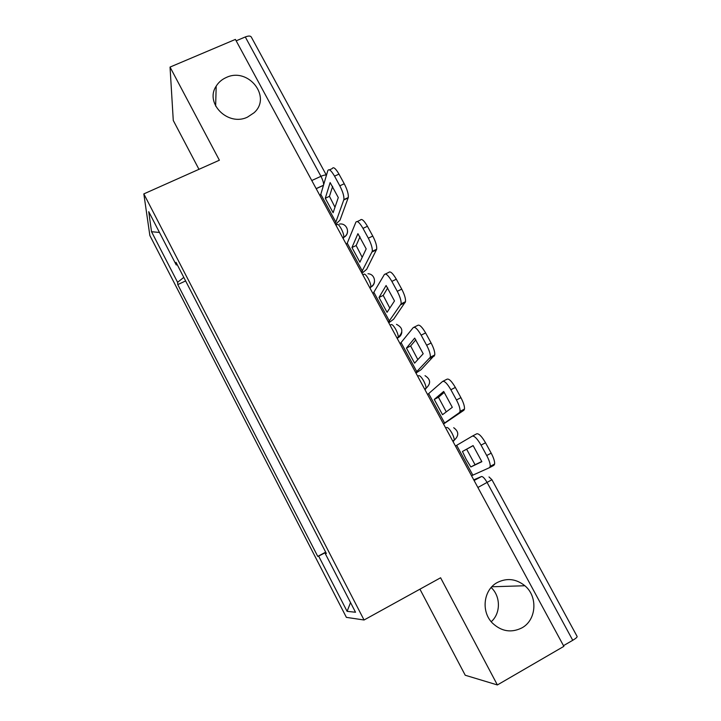 <?xml version="1.0" encoding="UTF-8"?>
<svg xmlns="http://www.w3.org/2000/svg" width="721" height="721" viewBox="0 0 721 721"><rect width="100%" height="100%" fill="white"/><g stroke="black" fill="none" stroke-linecap="round" stroke-linejoin="round"><path stroke-width="1.08" d="M491.163 587.534C500.762 596.321 500.852 613.364 491.217 621.709M497.4 582.46C507.016 577.728 516.173 578.819 524.87 585.749C538.1 596.573 536.514 620.177 521.815 627.928C511.216 633.119 501.41 631.497 492.398 623.052C480.745 611.435 483.548 589.598 497.4 582.46M226.268 77.498C248.267 66.792 272.141 96.993 253.999 112.8L247.528 117.099C228.169 126.752 204.503 103.274 216.192 86.141C218.58 82.284 221.933 79.4 226.268 77.498M419.928 589.174L465.234 675.244L497.382 684.95L563.858 646.358L235.406 39.412L170.039 67.08L173.274 120.479L198.969 169.318M143.83 193.895L149.86 235.515L346.386 617.365L364.051 619.997L143.83 193.895L219.382 160.215L170.039 67.08M497.382 684.95L440.603 577.773L364.051 619.997M477.888 487.486L491.929 479.726L577.079 636.373C577.422 637.049 575.98 638.355 572.753 640.293L487.126 482.52C484.755 478.438 482.89 476.437 481.511 476.527L473.742 479.844M563.489 645.665L572.753 640.293M236.173 40.827L245.293 36.96C248.556 35.708 250.566 35.762 251.332 37.113L326.433 175.284M183.792 277.387L177.591 282.317L151.527 231.711L148.742 211.686L176.239 264.94L177.294 264.796M326.262 553.286L325.351 553.8L326.352 553.467L176.032 262.354L176.239 264.94M325.351 553.8L355.525 612.246L347.098 611.345L318.637 556.089L325.811 552.412M177.591 282.317L177.772 284.597L317.754 556.396L318.637 556.089M185.63 280.938L177.772 284.597M325.685 552.16L317.754 556.396M151.527 231.711L159.467 232.459M350.541 602.594L347.098 611.345M325.279 198.266L330.146 182.575L338.293 197.572L333.111 212.722L325.279 198.266L329.461 196.328L332.642 186.369M334.986 207.242L329.461 196.328M334.886 223.249L335.842 222.122L343.881 199.591C344.196 196.319 342.835 191.723 339.807 185.802L344.25 183.756C347.279 189.668 348.622 194.264 348.279 197.545L339.997 220.175L335.499 224.384M319.881 195.517L320.8 194.346L327.821 170.625C328.929 168.543 331.173 170.381 334.553 176.149L339.807 185.802M329.488 169.859L332.21 168.615C333.345 166.515 335.607 168.353 338.987 174.112L334.553 176.149M344.25 183.756L338.987 174.112M351.965 247.528L357.922 233.676L366.187 248.889L359.905 262.183L351.965 247.528L356.156 245.537L359.995 236.794M362.203 257.316L356.156 245.537M361.473 272.376L372.27 251.332C372.559 248.213 371.243 243.824 368.332 238.173L372.775 236.064C375.695 241.706 376.993 246.095 376.686 249.223L366.656 269.339L361.96 273.277M346.26 244.266L347.243 243.184L355.886 222.194C357.183 220.428 359.554 222.492 362.996 228.377L368.332 238.173M357.274 221.545L360.284 220.13C361.609 218.346 363.997 220.401 367.44 226.277L362.996 228.377M372.775 236.064L367.44 226.277M379.012 297.458L386.095 285.516L394.486 300.945L387.06 312.319L379.012 297.458L383.212 295.412L387.727 287.922M389.818 308.101L383.212 295.412M388.421 322.17L401.092 303.856C401.345 300.891 400.074 296.71 397.271 291.311L401.732 289.139C404.526 294.529 405.788 298.719 405.508 301.684L393.666 319.178L388.781 322.837M373 293.681L384.356 274.521C385.843 273.079 388.349 275.359 391.863 281.379L397.271 291.311M385.447 273.989L388.763 272.385C390.277 270.934 392.792 273.205 396.316 279.216L391.863 281.379M401.732 289.139L396.316 279.216M406.437 348.09L414.683 338.104L423.191 353.75L414.602 363.15L406.437 348.09L410.637 345.981L415.828 339.78M417.838 359.608L410.637 345.981M415.747 372.658L430.347 357.192C430.572 354.381 429.337 350.397 426.643 345.242L431.104 342.998C433.799 348.153 435.015 352.136 434.772 354.957L421.055 369.702L415.972 373.072M400.11 343.773L413.241 327.604C414.926 326.496 417.567 329.01 421.154 335.157L426.643 345.242M414.007 327.226L417.648 325.414C419.37 324.288 422.019 326.793 425.615 332.922L421.154 335.157M431.104 342.998L425.615 332.922M434.249 399.425L443.676 391.449L452.31 407.329L442.523 414.701L434.249 399.425L438.458 397.262L444.298 392.35M446.281 411.871L438.458 397.262M443.442 423.84L459.466 412.556L460.043 411.367C460.241 408.699 459.043 404.905 456.456 399.966L460.917 397.659C463.504 402.588 464.694 406.383 464.486 409.059L463.891 410.258L443.532 424.011M427.589 394.549L442.55 381.472C444.442 380.706 447.218 383.464 450.877 389.737L456.456 399.966M442.982 381.256L446.966 379.21C448.895 378.435 451.679 381.175 455.348 387.438L450.877 389.737M460.917 397.659L455.348 387.438M462.449 451.481L473.102 445.578L481.862 461.692L470.84 466.974L466.244 459.421L462.449 451.481L473.156 445.659M470.84 466.974L475.049 464.73L466.658 449.255M471.525 475.743L489.46 467.686L490.199 466.379C490.361 463.855 489.198 460.241 486.711 455.519L481.051 445.127C477.32 438.728 474.4 435.727 472.3 436.133L476.716 433.808C478.852 433.384 481.79 436.376 485.521 442.766L481.051 445.127M455.456 446.047L472.3 436.133M475.049 464.73L481.781 461.503M486.711 455.519L491.181 453.139L485.521 442.766M491.181 453.139C493.669 457.853 494.822 461.476 494.642 464.009L493.894 465.324L489.586 467.623M452.968 441.45L454.221 440.198C454.329 438.593 453.563 436.223 451.932 433.105C449.607 429.085 447.84 427.229 446.623 427.517L445.695 427.995M424.966 389.691L426.021 388.34C426.147 386.645 425.354 384.176 423.66 380.913C421.388 376.984 419.703 375.262 418.604 375.767L417.675 376.236M397.343 338.654L398.226 337.23C398.362 335.445 397.55 332.859 395.793 329.461C393.558 325.595 391.954 324.017 390.98 324.729L390.052 325.189M370.098 288.31L370.819 286.841C370.973 284.966 370.134 282.262 368.305 278.712C366.115 274.926 364.592 273.484 363.735 274.395L362.807 274.845M343.223 238.651L343.791 237.155C343.962 235.199 343.097 232.369 341.195 228.665C339.05 224.952 337.599 223.645 336.86 224.754L335.932 225.186M474.103 480.492L481.511 476.527M316.186 188.695L323.459 185.351M452.941 441.387L453.87 440.901M424.822 389.439L425.75 388.961M397.1 338.212L398.028 337.743C400.263 336.554 401.525 334.697 401.831 332.183M369.756 287.688L370.684 287.237C373.036 285.994 374.316 284.065 374.532 281.442M342.79 237.849L343.719 237.416C346.161 236.146 347.45 234.154 347.585 231.45M323.639 184.765C323.612 182.575 322.711 179.763 320.935 176.33L245.293 36.96M311.769 180.529L320.935 176.33C323.756 175.095 325.586 174.761 326.424 175.32M348.18 197.915L343.782 199.951M335.842 222.122L320.8 194.346M376.479 249.854L372.072 251.953M362.492 271.339L347.243 243.184M405.193 302.541L400.786 304.713M389.502 321.242L374.046 292.69M434.321 356.012L429.905 358.238M416.882 371.82L401.218 342.881M463.891 410.258L459.466 412.556M444.65 423.11L428.761 393.765M472.805 475.112L456.69 445.353M524.87 585.749L491.848 586.777M342.7 237.678L343.791 237.155C350.785 233.667 347.089 222.618 339.438 224.078M369.621 287.418L370.819 286.841C377.029 283.659 374.875 273.881 367.971 273.755M396.92 337.879L398.226 337.23C403.553 331.993 402.967 327.695 396.478 324.333M424.624 389.061L426.021 388.34C431.104 383.554 430.77 379.327 425.03 375.677M452.725 440.991L454.221 440.198C459.088 435.709 458.916 431.555 453.716 427.724M316.149 188.623L323.495 185.243M491.929 479.726L489.009 476.942M216.192 86.141L215.642 106.113M343.881 199.591L348.279 197.545M372.27 251.332L376.686 249.223M401.092 303.856L405.508 301.684M430.347 357.192L434.772 354.957M460.043 411.367L464.486 409.059M490.199 466.379L494.642 464.009"/></g></svg>
